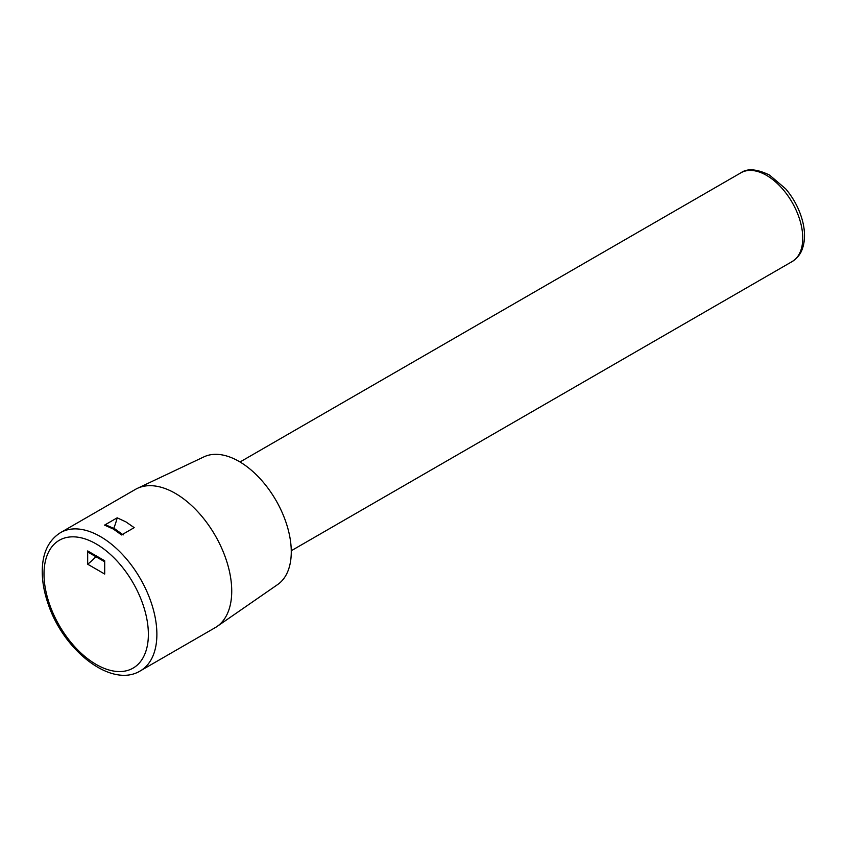 <?xml version="1.0" encoding="UTF-8"?>
<svg xmlns="http://www.w3.org/2000/svg" width="845" height="845" viewBox="0 0 845 845"><rect width="100%" height="100%" fill="white"/><g stroke="black" fill="none" stroke-linecap="round" stroke-linejoin="round"><path stroke-width="1.27" d="M113.41 529.086L104.537 525.125L105.826 524.893L114.92 528.938L113.41 529.086L121.553 534.948L134.197 527.65L125.894 521.872L117.18 517.827A54.133 31.254 -60 0 1 113.779 528.294M117.18 517.827L104.537 525.125M140.344 670.867L215.2 627.645A79.821 46.084 -120 0 0 217.038 626.483A79.821 46.084 -120 0 0 226.914 561.978A79.821 46.084 -120 0 0 175.295 493.353A79.821 46.084 -120 0 0 137.312 488.399A79.821 46.084 -120 0 0 135.39 489.403L60.534 532.625C48.683 540.135 42.588 552.704 42.25 570.322C42.113 580.959 44.067 592.134 48.123 603.848C63.428 650.46 111.445 688.675 140.344 670.867A79.821 46.084 -120 0 0 152.586 606.911A79.821 46.084 -120 0 0 100.439 536.575A79.821 46.084 -120 0 0 60.534 532.625M104.695 561.777L88.302 552.313A3.01 1.732 -60 0 1 87.679 550.94L87.679 564.217A54.133 31.254 -60 0 0 95.865 556.675M87.679 550.94L104.695 560.763L104.695 574.04L87.679 564.217M217.038 626.483L277.688 584.529A73.8 42.609 -120 0 0 286.814 524.882A73.8 42.609 -120 0 0 239.093 461.433A73.8 42.609 -120 0 0 203.972 456.849L137.312 488.399M766.51 175.348A51.249 29.586 -120 0 0 740.896 172.813C747.265 168.187 756.803 168.937 769.52 175.052L785.713 188.879C794.004 198.744 799.676 209.718 802.75 221.802C805.222 231.952 805.095 240.973 802.359 248.863C801.82 250.331 799.962 256.457 792.135 261.57A51.249 29.586 -120 0 0 799.993 220.503A51.249 29.586 -120 0 0 766.51 175.348M96.182 543.937A73.8 42.609 -120 0 0 50.996 608.231A73.8 42.609 -120 0 0 141.379 660.42A73.8 42.609 -120 0 0 96.182 543.937M291.271 550.739L792.135 261.57M240.022 461.983L740.896 172.813M123.201 534.917L114.92 528.938"/></g></svg>
